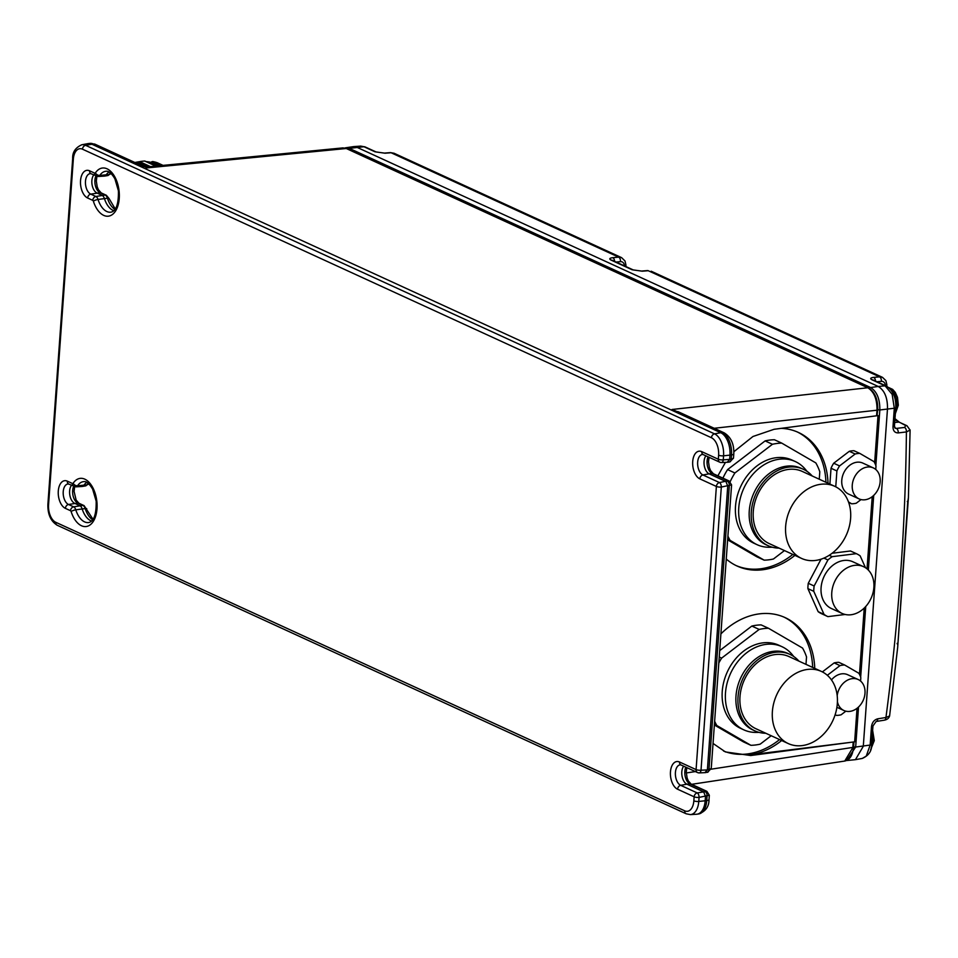 <?xml version="1.0" encoding="UTF-8"?>
<svg xmlns="http://www.w3.org/2000/svg" width="958" height="958" viewBox="0 0 958 958"><rect width="100%" height="100%" fill="white"/><g stroke="black" fill="none" stroke-linecap="round" stroke-linejoin="round"><path stroke-width="1.44" d="M907.274 501.369L907.717 502.243L908.412 497.657L897.67 647.428L907.717 502.243M897.526 644.363L897.095 643.357M910.1 430.058L906.412 431.938A2010.662 1524.561 -66.7 0 1 885.946 717.494L889.611 715.949M894.892 419.832L905.741 425.556L904.52 427.46L896.353 428.418A3.676 2.191 83.3 0 1 898.245 432.908C894.772 432.908 893.012 430.825 892.988 426.657L894.305 408.24L892.173 394.373L885.096 385.811L878.246 386.469L356.807 147.257L353.598 146.61L345.563 147.807M847.231 760.484L855.434 759.67L863.29 746.306L887.479 408.91C887.683 397.857 884.605 390.385 878.246 386.469L870.618 387.535C876.893 391.511 879.959 398.983 879.827 409.964L877.3 409.665M872.942 725.984A3.676 1.006 -175.9 0 1 871.481 726.655C872.115 722.392 874.211 719.769 877.756 718.811A3.676 2.155 80.9 0 1 876.163 721.482L884.33 720.177A3.676 2.155 80.9 0 0 885.946 717.494L877.756 718.811M894.688 427.663L896.353 428.418L895.191 428.262L894.449 425.963A3.676 1.006 -175.9 0 1 892.988 426.657M875.84 465.624L879.827 409.964L894.305 408.24A3.676 1.006 4.1 0 0 895.778 407.557C896.101 397.366 892.94 390.193 886.27 386.014L886.27 386.014A3.676 2.862 114.6 0 0 886.27 386.014L873.157 380.003A3.676 2.862 114.6 0 0 871.984 379.799C869.84 378.626 870.403 377.811 873.672 377.38A3.676 2.167 84.8 0 1 875.504 381.068M647.584 270.587L648.219 270.707A3.676 2.06 85.6 0 0 647.584 270.587L641.549 271.054A3.676 2.06 85.6 0 1 642.195 271.186L632.112 269.749L611.072 260.097C608.929 258.923 609.492 258.109 612.761 257.678L618.664 257.151L391.08 152.741L385.056 153.22L374.973 151.783L363.956 146.73L360.759 146.107L365.13 146.933A3.676 2.862 -65.4 0 0 363.956 146.73L349.311 148.37L348.137 149.185M877.36 415.305L878.019 415.604L874.642 462.786M872.211 496.675L867.038 568.872M864.224 608.043L859.47 674.396M857.039 708.285L854.644 741.827L750.701 755.527L725.422 751.934L713.039 743.432M726.26 559.041A73.491 57.217 114.6 0 0 737.061 566.022A73.491 57.217 114.6 0 0 762.652 569.759A73.491 57.217 114.6 0 0 794.924 555.377M828.023 483.239A73.491 57.217 114.6 0 0 798.361 432.429A73.491 57.217 114.6 0 0 781.285 428.346M814.755 668.397A73.491 57.217 114.6 0 0 785.081 617.587A73.491 57.217 114.6 0 0 759.49 613.85A73.491 57.217 114.6 0 0 720.895 633.897M844.752 761.047L852.812 747.647L853.195 742.031L749.384 754.916A73.491 57.217 114.6 0 0 781.656 740.534M878.019 415.604L876.977 415.736L877.756 409.856L876.989 410.204C877.157 399.199 874.091 391.726 867.78 387.762L346.269 148.514L342.904 147.891L346.892 148.61L868.391 387.858A1.832 1.425 114.6 0 0 867.78 387.762L672.061 409.485L685.138 414.934M821.03 559.185L808.265 583.302A34.548 26.884 114.6 0 0 807.893 588.619L818.156 611.671A34.548 26.884 114.6 0 0 821.856 613.85A34.548 26.884 114.6 0 0 822.036 613.934L827.544 616.461M850.848 551.149A34.548 26.884 114.6 0 0 850.656 551.054A34.548 26.884 114.6 0 0 850.476 550.982L832.083 553.257M849.303 451.302L855.171 453.996A26.094 20.31 -65.4 0 1 859.841 453.421L853.973 450.727A26.094 20.31 114.6 0 0 849.303 451.302L833.7 463.229A26.094 20.31 114.6 0 0 831.029 468.258L829.891 484.089M834.143 662.912L840.01 665.606A26.094 20.31 -65.4 0 1 844.681 665.02L838.801 662.325A26.094 20.31 114.6 0 0 834.143 662.912L822.371 671.905M717.889 475.827L725.457 462.367M733.864 451.721L752.952 436.501L774.076 429.292L876.977 415.736M792.829 554.419A73.491 57.217 -65.4 0 1 760.556 568.801A73.491 57.217 -65.4 0 1 736.019 565.531M797.295 431.962A73.491 57.217 -65.4 0 1 825.928 482.269M722.919 478.138A60.629 47.193 -65.4 0 1 727.577 469.6L765.119 440.908A60.629 47.193 -65.4 0 1 774.423 439.746L781.752 443.123L815.821 462.906A60.629 47.193 -65.4 0 1 819.797 471.779L819.27 479.216M727.637 539.833L756.808 556.778L764.149 560.143L730.08 540.36A60.629 47.193 -65.4 0 1 727.9 536.097M784.458 550.575L773.453 558.993A60.629 47.193 -65.4 0 1 764.149 560.143M727.673 539.258L730.08 540.36M730.188 481.646A60.629 47.193 -65.4 0 1 734.906 472.977L727.577 469.6M765.119 440.908L772.447 444.272A60.629 47.193 -65.4 0 1 781.752 443.123M734.906 472.977L772.447 444.272M795.284 461.54L792.026 460.056A45.745 35.614 114.6 0 0 776.1 457.72A45.745 35.614 114.6 0 0 737.145 496.4A45.745 35.614 114.6 0 0 753.874 543.21L757.119 544.707A45.745 35.614 -65.4 0 1 740.402 497.897A45.745 35.614 -65.4 0 1 779.345 459.217A45.745 35.614 -65.4 0 1 795.284 461.54A45.745 35.614 -65.4 0 1 805.319 469.276L807.151 471.456M772.376 547.234L769.537 547.269A45.745 35.614 -65.4 0 1 757.119 544.707M779.082 548.108A42.08 32.752 -65.4 0 1 768.196 545.737L766.149 544.803A42.08 32.752 -65.4 0 1 750.773 501.752A42.08 32.752 -65.4 0 1 786.59 466.175A42.08 32.752 -65.4 0 1 801.235 468.318L803.283 469.252A42.08 32.752 -65.4 0 1 812.18 475.958M768.196 545.737A42.08 32.752 -65.4 0 1 752.808 502.687A42.08 32.752 -65.4 0 1 788.638 467.121A42.08 32.752 -65.4 0 1 803.283 469.252M834.681 486.293L802.289 471.432A39.685 30.896 114.6 0 0 788.47 469.408A39.685 30.896 114.6 0 0 754.688 502.962A39.685 30.896 114.6 0 0 769.19 543.569L801.583 558.43A39.685 30.896 -65.4 0 1 787.069 517.823A39.685 30.896 -65.4 0 1 820.862 484.269A39.685 30.896 -65.4 0 1 834.681 486.293A39.685 30.896 -65.4 0 1 849.195 526.9A39.685 30.896 -65.4 0 1 815.402 560.454A39.685 30.896 -65.4 0 1 801.583 558.43M779.561 739.576A73.491 57.217 -65.4 0 1 747.288 753.958A73.491 57.217 -65.4 0 1 723.589 751.036M784.027 617.12A73.491 57.217 -65.4 0 1 812.659 667.427M719.686 650.638L751.838 626.065A60.629 47.193 -65.4 0 1 761.143 624.903L768.484 628.268L802.553 648.063A60.629 47.193 -65.4 0 1 806.528 656.937L805.989 664.373M714.357 724.99L743.54 741.935L750.868 745.3L716.812 725.517A60.629 47.193 -65.4 0 1 714.632 721.254M771.19 735.732L760.185 744.15A60.629 47.193 -65.4 0 1 750.868 745.3M714.405 724.416L716.812 725.517M718.799 663.02A60.629 47.193 -65.4 0 1 721.637 658.122L719.23 657.02M751.838 626.065L759.179 629.43A60.629 47.193 -65.4 0 1 768.484 628.268M721.637 658.122L759.179 629.43M782.003 646.698L778.758 645.201A45.745 35.614 114.6 0 0 762.831 642.878A45.745 35.614 114.6 0 0 723.877 681.557A45.745 35.614 114.6 0 0 740.606 728.367L743.851 729.864A45.745 35.614 -65.4 0 1 727.122 683.054A45.745 35.614 -65.4 0 1 766.077 644.375A45.745 35.614 -65.4 0 1 782.003 646.698A45.745 35.614 -65.4 0 1 792.05 654.434L793.871 656.613M759.107 732.391L756.269 732.427A45.745 35.614 -65.4 0 1 743.851 729.864M765.813 733.265A42.08 32.752 -65.4 0 1 754.928 730.894L752.88 729.96A42.08 32.752 -65.4 0 1 737.492 686.91A42.08 32.752 -65.4 0 1 773.322 651.332A42.08 32.752 -65.4 0 1 787.967 653.476L790.015 654.41A42.08 32.752 -65.4 0 1 798.9 661.116M754.928 730.894A42.08 32.752 -65.4 0 1 739.54 687.844A42.08 32.752 -65.4 0 1 775.357 652.278A42.08 32.752 -65.4 0 1 790.015 654.41M821.413 671.438L789.021 656.589A39.685 30.896 114.6 0 0 775.202 654.565A39.685 30.896 114.6 0 0 741.408 688.119A39.685 30.896 114.6 0 0 755.922 728.727L788.314 743.588A39.685 30.896 -65.4 0 1 773.801 702.98A39.685 30.896 -65.4 0 1 807.594 669.426A39.685 30.896 -65.4 0 1 821.413 671.438A39.685 30.896 -65.4 0 1 835.915 712.045A39.685 30.896 -65.4 0 1 802.133 745.599A39.685 30.896 -65.4 0 1 788.314 743.588M677.809 411.569L724.152 432.836A5.508 4.287 114.6 0 0 722.32 432.549A18.334 10.37 -97.1 0 1 731.517 454.942A5.508 1.497 4.1 0 0 733.792 453.912L733.481 458.199L731.205 459.289L731.517 454.942L723.553 455.816A17.974 10.167 -97.1 0 0 714.536 433.854L85.585 145.317A17.974 10.167 -97.1 0 0 81.765 144.778L87.885 143.628A18.37 10.394 82.9 0 1 88.376 143.556A18.37 10.394 82.9 0 1 91.776 144.167L720.739 432.705L722.32 432.549L677.821 411.581M81.765 144.778C75.395 147.688 72.365 152.274 72.676 158.537A3.676 1.006 4.1 0 0 73.335 159.172A14.31 8.095 82.9 0 1 82.484 149.185A3.676 2.862 114.6 0 1 85.585 145.317L93.357 143.999A5.508 4.287 -65.4 0 1 95.201 144.287L143.688 166.536L146.478 167.003L145.724 168.021L346.269 148.514A1.832 1.425 -65.4 0 1 346.892 148.61M143.688 166.536L93.357 143.999A18.334 10.37 82.9 0 0 89.956 143.389L95.201 144.287M731.577 484.904L729.11 480.976A3.676 2.862 114.6 0 0 727.936 480.772L712.225 473.563L709.124 473.827L725.901 481.527L727.745 486.005L707.387 769.921L705.04 772.483L707.435 772.316L711.243 768.532L707.387 769.921L701.016 770.208A3.676 1.006 -175.9 0 1 696.083 769.597L716.38 486.448L699.831 478.856A14.166 8.011 -97.1 0 1 692.658 462.798A14.166 8.011 -97.1 0 1 700.286 451.206A14.166 8.011 -97.1 0 1 701.771 451.649L718.32 459.241L718.62 455.206A14.31 8.095 82.9 0 0 711.435 437.734L82.484 149.185M727.936 480.772L719.482 482.569A3.676 1.868 80.8 0 1 721.314 487.047L701.016 770.208A3.676 1.976 87.4 0 1 699.244 772.902A3.676 1.976 87.4 0 1 698.681 772.771A3.676 2.862 -65.4 0 1 697.556 772.567A3.676 2.862 -65.4 0 1 696.083 769.597L679.533 762.005A14.166 8.011 -97.1 0 0 678.036 761.562A14.166 8.011 -97.1 0 0 670.408 773.154A14.166 8.011 -97.1 0 0 677.581 789.212L694.131 796.805A3.676 2.862 -65.4 0 1 697.232 792.925A3.676 1.868 80.8 0 1 699.077 797.403L709.327 795.236L706.86 791.332A3.676 2.862 -65.4 0 0 705.687 791.128L705.268 791.739A3.676 2.167 84.8 0 1 707.052 796.23L706.741 800.577A5.508 1.497 4.1 0 0 709.016 799.535C709.1 806.576 705.651 811.39 698.669 813.953L697.089 814.18A18.37 10.394 82.9 0 1 696.598 814.24L690.383 814.611A17.974 10.167 82.9 0 0 698.777 801.439L705.184 800.78L705.495 796.361L703.651 791.883L697.232 792.925L680.683 785.332A3.676 2.862 114.6 0 0 677.581 789.212M711.435 437.734A3.676 2.862 114.6 0 1 714.536 433.854L720.739 432.705A18.37 10.394 -97.1 0 1 729.96 455.158L729.637 459.565L727.29 462.127L728.044 462.235M685.832 767.19A10.239 5.796 -97.1 0 0 684.85 771.418A10.239 5.796 -97.1 0 0 689.988 783.931L686.886 784.183L703.651 791.883L705.268 791.739M679.533 762.005A3.676 2.862 114.6 0 0 681.006 764.975L680.324 764.819A10.502 5.94 82.9 0 0 675.414 772.507A10.502 5.94 82.9 0 0 680.683 785.332L686.886 784.183A10.107 5.712 82.9 0 1 681.809 771.837A10.107 5.712 82.9 0 1 683.641 766.184M698.669 813.953A18.334 10.37 82.9 0 0 706.741 800.577L705.184 800.78A18.37 10.394 82.9 0 1 697.089 814.18M711.243 768.567L731.577 484.868L721.314 487.047A3.676 1.006 -175.9 0 1 716.38 486.448A3.676 2.862 114.6 0 1 719.482 482.569L702.933 474.976A3.676 2.862 114.6 0 0 699.831 478.856M701.771 451.649A3.676 2.862 -65.4 0 0 703.256 454.619L702.561 454.463A10.502 5.94 82.9 0 0 697.663 462.151A10.502 5.94 82.9 0 0 702.933 474.976L709.124 473.827A10.107 5.712 82.9 0 1 704.058 461.481A10.107 5.712 82.9 0 1 705.89 455.828M88.136 483.287A20.346 11.508 82.9 0 0 86.903 484.856A3.676 2.527 33.6 0 0 88.352 484.006L85.43 485.934A5.377 3.042 -97.1 0 0 86.903 484.856L77.514 485.802A5.113 2.898 82.9 0 1 75.933 486.844L82.148 486.472A5.508 3.114 -97.1 0 0 82.328 486.448A5.508 3.114 -97.1 0 0 83.849 485.347A20.214 11.436 82.9 0 1 86.759 482.365M91.573 521.044A20.214 11.436 82.9 0 1 82.16 508.902A5.508 3.114 -97.1 0 0 79.813 505.68L74.7 503.333A10.107 5.712 82.9 0 1 69.623 490.999A10.107 5.712 82.9 0 1 71.455 485.335M110.386 172.931A20.346 11.508 82.9 0 0 109.152 174.5A3.676 2.527 33.6 0 0 110.601 173.649L107.679 175.577A5.377 3.042 -97.1 0 0 109.152 174.5L99.764 175.446A5.113 2.898 82.9 0 1 98.183 176.488L104.398 176.116A5.508 3.114 -97.1 0 0 104.578 176.092A5.508 3.114 -97.1 0 0 106.098 174.991A20.214 11.436 82.9 0 1 109.008 172.009M113.822 210.688A20.214 11.436 82.9 0 1 104.41 198.546A5.508 3.114 -97.1 0 0 102.051 195.324L96.95 192.977A10.107 5.712 82.9 0 1 91.872 180.631A10.107 5.712 82.9 0 1 93.704 174.979M159.938 165.698L151.58 161.854L150.346 162.8L157.22 165.962M151.58 161.854L152.657 161.531A51.445 40.044 -65.4 0 1 157.34 162.764L163.064 165.387L157.375 162.776M148.682 166.788L138.694 162.213L137.736 163.387L145.652 167.015M138.694 162.213L139.664 161.662A51.445 40.044 -65.4 0 1 142.191 161.267A51.445 40.044 -65.4 0 1 144.706 161.04L155.747 166.105M823.904 558.107L827.928 559.951A34.548 26.884 -65.4 0 1 832.203 556.67L829.197 555.293M832.203 556.67L856.344 553.664L850.476 550.982M856.344 553.664A34.548 26.884 -65.4 0 1 856.536 553.748A34.548 26.884 -65.4 0 1 860.164 555.88L865.493 567.735M821.856 613.85L827.724 616.545A34.548 26.884 -65.4 0 0 827.904 616.629L845.184 614.473M827.724 616.545A34.548 26.884 -65.4 0 1 824.024 614.365L818.156 611.671M807.893 588.619L813.761 591.314A34.548 26.884 -65.4 0 1 814.144 585.997L808.265 583.302M824.024 614.365L813.761 591.314M814.144 585.997L827.928 559.951M863.541 566.669L852.848 561.771A25.722 20.022 114.6 0 0 821.078 587.769A25.722 20.022 114.6 0 0 831.4 608.522L842.094 613.431A25.722 20.022 -65.4 0 1 831.772 592.667A25.722 20.022 -65.4 0 1 863.541 566.669A25.722 20.022 -65.4 0 1 873.876 587.434A25.722 20.022 -65.4 0 1 842.094 613.431M859.841 453.421L874.007 461.636A26.094 20.31 -65.4 0 1 875.995 466.091L875.756 469.468M861.026 499.561L856.272 503.201A26.094 20.31 -65.4 0 1 853.925 503.633A26.094 20.31 -65.4 0 1 851.602 503.776L848.656 502.423M851.602 503.776L848.501 501.968M831.029 468.258L836.897 470.953L835.759 486.82M836.897 470.953A26.094 20.31 -65.4 0 1 839.579 465.923L833.7 463.229M839.579 465.923L855.171 453.996M873.313 467.911L862.835 463.097A17.052 13.268 114.6 0 0 841.771 480.329A17.052 13.268 114.6 0 0 848.62 494.089L859.098 498.902A17.052 13.268 -65.4 0 1 852.261 485.143A17.052 13.268 -65.4 0 1 873.313 467.911A17.052 13.268 -65.4 0 1 880.163 481.67A17.052 13.268 -65.4 0 1 859.098 498.902M844.681 665.02L858.835 673.246A26.094 20.31 -65.4 0 1 860.823 677.701L860.583 681.078M845.854 711.171L841.112 714.8A26.094 20.31 -65.4 0 1 838.765 715.243A26.094 20.31 -65.4 0 1 836.442 715.386L835.125 714.776M836.442 715.386L835.172 714.644M827.329 675.294L840.01 665.606M837.196 695.652A17.052 13.268 -65.4 0 1 858.152 679.509L847.662 674.707A17.052 13.268 114.6 0 0 831.472 679.917M858.152 679.509A17.052 13.268 -65.4 0 1 864.99 693.281A17.052 13.268 -65.4 0 1 843.926 710.513A17.052 13.268 -65.4 0 1 837.424 701.807M344.844 147.963L349.311 148.37L870.618 387.535M871.481 726.655L870.163 745.061L855.662 747.036L846.585 760.508M862.272 758.437C868.834 755.515 871.948 750.832 871.624 744.378A3.676 1.006 -175.9 0 1 870.163 745.061L866.248 756.113L862.308 758.425L855.434 759.67M394.049 153.256L391.08 152.741A3.676 2.06 85.6 0 0 390.457 152.621L394.061 153.256M394.037 153.244L621.586 257.642L618.664 257.151A3.676 2.155 -95.2 0 1 620.449 261.642A5.508 4.239 -66 0 1 624.388 265.869M651.177 271.21L882.498 377.344L879.576 376.853L648.219 270.707L642.195 271.186M614.593 261.378A3.676 2.167 -95.2 0 0 612.761 257.678M390.457 152.621L384.409 153.088A3.676 2.06 85.6 0 1 385.056 153.22M905.741 425.556L906.927 425.735M898.245 432.908L906.412 431.938A3.676 2.191 -96.7 0 0 904.52 427.46M894.7 422.502L898.257 422.131A3.676 2.862 -65.4 0 1 899.49 422.322L906.963 425.747L910.1 430.118M886.27 386.014A3.676 2.862 114.6 0 0 885.096 385.811L871.984 379.799M873.672 377.38L879.576 376.853A3.676 2.167 84.8 0 1 881.36 381.344A5.508 4.239 -66 0 1 885.3 385.571A3.676 1.186 179.7 0 0 886.833 384.601L886.833 386.29M869.385 388.385A1.832 1.425 -65.4 0 1 870.606 387.523M711.147 769.178L853.566 747.3C852.656 755.407 849.71 759.993 844.74 761.047M877.432 409.533L877.756 409.856C877.995 399.246 874.87 391.918 868.391 387.858M714.213 428.274L876.989 410.204L876.582 415.796M695.4 771.573L686.287 772.962M749.384 754.916L750.701 755.527M693.843 800.84L694.131 796.805A3.676 1.006 4.1 0 0 699.077 797.403L698.777 801.439A3.676 1.006 -175.9 0 1 693.843 800.84A14.31 8.095 82.9 0 1 684.695 810.827A3.676 2.862 114.6 0 0 686.168 813.785L690.383 814.611M55.732 522.278A14.31 8.095 82.9 0 1 48.559 504.806A3.676 1.006 -175.9 0 1 47.9 504.159C47.577 514.123 50.678 521.152 57.217 525.247A3.676 2.862 -65.4 0 1 55.732 522.278L684.695 810.827M73.335 159.172L48.559 504.806M70.509 510.71L65.395 508.363A14.166 8.011 -97.1 0 1 58.234 492.304A14.166 8.011 -97.1 0 1 65.862 480.712A14.166 8.011 -97.1 0 1 67.347 481.156L72.461 483.503A1.449 0.814 82.9 0 0 73.155 483.263A24.273 13.735 -97.1 0 1 92.411 486.927A24.273 13.735 -97.1 0 1 93.992 520.206A24.273 13.735 -97.1 0 1 71.12 511.548A1.449 0.814 82.9 0 0 70.509 510.71A3.676 2.862 -65.4 0 1 73.61 506.83L68.497 504.483A3.676 2.862 114.6 0 0 65.395 508.363M92.758 200.354L87.645 198.007A14.166 8.011 -97.1 0 1 80.484 181.948A14.166 8.011 -97.1 0 1 88.1 170.356A14.166 8.011 -97.1 0 1 89.597 170.799L94.698 173.147A1.449 0.814 82.9 0 0 95.405 172.907A24.273 13.735 -97.1 0 1 114.649 176.571A24.273 13.735 -97.1 0 1 116.241 209.85A24.273 13.735 -97.1 0 1 93.369 201.192A1.449 0.814 82.9 0 0 92.758 200.354A3.676 2.862 -65.4 0 1 95.86 196.474L90.747 194.127A3.676 2.862 114.6 0 0 87.645 198.007M707.471 772.304A3.676 2.096 -99.8 0 0 708.956 769.645L729.301 485.874A3.676 2.167 84.8 0 0 727.505 481.383M720.919 462.415A3.676 2.862 -65.4 0 1 719.805 462.211A3.676 2.862 -65.4 0 1 718.32 459.241A3.676 1.006 -175.9 0 0 723.266 459.852A3.676 1.976 87.4 0 1 721.494 462.546A3.676 1.976 87.4 0 1 720.919 462.415M728.08 462.235L729.685 461.96A3.676 2.096 -99.8 0 0 731.205 459.289L723.266 459.852L723.553 455.816A3.676 1.006 -175.9 0 1 718.62 455.206M705.687 791.128L689.988 783.931A3.676 2.862 -65.4 0 1 691.161 784.123L706.86 791.332M709.076 457.289L708.513 461.888L709.375 467.612L710.549 470.534L713.411 473.767A3.676 2.862 -65.4 0 0 712.225 473.563A10.239 5.796 82.9 0 1 707.088 461.061A10.239 5.796 82.9 0 1 708.082 456.834M92.675 519.811A20.346 11.508 82.9 0 1 85.202 508.566A5.377 3.042 -97.1 0 0 82.915 505.417L77.802 503.082L68.497 504.483A10.502 5.94 82.9 0 1 63.228 491.658A10.502 5.94 82.9 0 1 68.138 483.97L68.82 484.125A3.676 2.862 -65.4 0 1 67.347 481.156M75.059 486.676A3.676 2.862 -65.4 0 1 73.934 486.472A3.676 2.862 -65.4 0 1 72.461 483.503M86.783 508.842A3.676 0.946 -17.6 0 0 85.202 508.566L75.79 509.824A20.609 11.652 82.9 0 0 88.95 522.481C94.004 521.224 96.411 514.123 96.171 501.19L92.639 489.143C89.369 483.718 86.448 481.215 83.873 481.611A20.609 11.652 82.9 0 0 77.514 485.802A3.676 2.527 -146.4 0 1 73.155 483.263M74.664 486.736L74.077 491.394L76.125 500.04L78.975 503.273L84.088 505.62A3.676 2.862 -65.4 0 0 82.915 505.417L73.61 506.83A5.113 2.898 82.9 0 1 75.79 509.824A3.676 0.946 162.4 0 0 71.12 511.548M78.975 503.273A3.676 2.862 114.6 0 0 77.802 503.082A10.239 5.796 82.9 0 1 72.664 490.568A10.239 5.796 82.9 0 1 73.646 486.341M114.924 209.455A20.346 11.508 82.9 0 1 107.452 198.21A5.377 3.042 -97.1 0 0 105.164 195.061L100.051 192.726L90.747 194.127A10.502 5.94 82.9 0 1 85.478 181.302A10.502 5.94 82.9 0 1 90.387 173.614L91.07 173.769A3.676 2.862 -65.4 0 1 89.597 170.799M97.297 176.32A3.676 2.862 -65.4 0 1 96.183 176.116A3.676 2.862 -65.4 0 1 94.698 173.147M93.369 201.192A3.676 0.946 162.4 0 1 98.039 199.468A5.113 2.898 82.9 0 0 95.86 196.474L105.164 195.061A3.676 2.862 -65.4 0 1 106.338 195.264L109.032 198.498A3.676 0.946 -17.6 0 0 107.452 198.21L98.039 199.468A20.609 11.652 82.9 0 0 111.2 212.125C116.253 210.856 118.66 203.767 118.421 190.834L114.888 178.787C111.607 173.362 108.685 170.859 106.11 171.254A20.609 11.652 82.9 0 0 99.764 175.446A3.676 2.527 -146.4 0 1 95.405 172.907M96.914 176.368L96.327 181.038L97.189 186.762L98.375 189.684L101.225 192.917A3.676 2.862 114.6 0 0 100.051 192.726A10.239 5.796 82.9 0 1 94.914 180.212A10.239 5.796 82.9 0 1 95.896 175.985M135.042 162.573A49.612 38.619 -65.4 0 1 139.329 161.77M146.071 161.603A49.612 38.619 -65.4 0 1 151.029 162.369L145.951 161.543M151.053 162.309L158.693 165.818M152.657 161.531L161.423 165.554M138.323 162.692L147.52 166.908M139.664 161.662L150.454 166.62M858.536 707.004L855.662 747.036L853.602 746.893M860.667 677.222L865.745 606.474M868.355 570.094L873.708 495.394M624.412 265.881A3.676 1.186 -0.3 0 0 625.921 264.911L625.921 266.575M881.36 381.344L876.965 381.739M641.549 271.054L633.286 269.952A3.676 2.862 114.6 0 0 632.112 269.749M633.286 269.952L612.246 260.301A3.676 2.862 114.6 0 0 611.072 260.097M616.054 262.049L620.449 261.642M384.421 153.088L376.147 151.987A3.676 2.862 114.6 0 0 374.973 151.783M871.181 747.659A14.693 8.311 82.9 0 0 872.714 741.312A14.693 8.311 -97.1 0 0 872.319 734.762M895.479 411.689A14.693 8.311 82.9 0 0 896.76 405.917A14.693 8.311 -97.1 0 0 889 387.798M889.587 716.045L897.682 647.369M908.412 497.657L910.1 429.95M889.611 715.877C888.94 718.201 887.168 719.638 884.33 720.177M894.976 418.658L899.49 422.322M894.449 425.963L895.778 407.557M853.949 741.911L853.566 747.3M691.604 784.327L844.824 761.035M146.478 167.003L342.964 147.891M89.956 143.389L88.376 143.556M681.006 764.975L697.556 772.567A3.676 3.676 0 0 0 699.244 772.902L705.615 772.615M703.256 454.619L719.805 462.211A3.676 3.676 0 0 0 721.494 462.546L727.864 462.259M724.152 432.836C730.99 437.087 734.199 444.117 733.792 453.912M686.826 767.645L686.263 772.244L687.125 777.968L688.311 780.89L691.161 784.123M709.327 795.224L709.016 799.535M57.217 525.247L686.168 813.785M72.676 158.537L47.9 504.159M713.411 473.767L729.11 480.976M733.493 458.175L729.685 461.96M68.82 484.125L75.933 486.844M85.43 485.934L82.328 486.448M84.088 505.62L93.022 519.344M91.07 173.769L98.183 176.488M107.679 175.577L104.578 176.092M101.225 192.917L106.338 195.264M109.032 198.498L115.259 208.976M134.838 162.477L139.964 161.603M144.898 161.064L155.855 166.093M850.656 551.054L856.536 553.748M843.926 710.513L836.909 707.291M871.624 744.378L872.954 725.972L876.139 721.482M621.574 257.63L624.999 260.971L625.921 264.911M882.486 377.332L885.91 380.661L886.833 384.601M376.147 151.987L365.13 146.933M360.807 146.095L353.598 146.61M872.63 730.427L874.283 740.618L870.618 749.815M888.677 387.535L892.652 389.391L895.299 392.409L897.502 397.378L898.329 405.21L895.335 413.676"/></g></svg>

